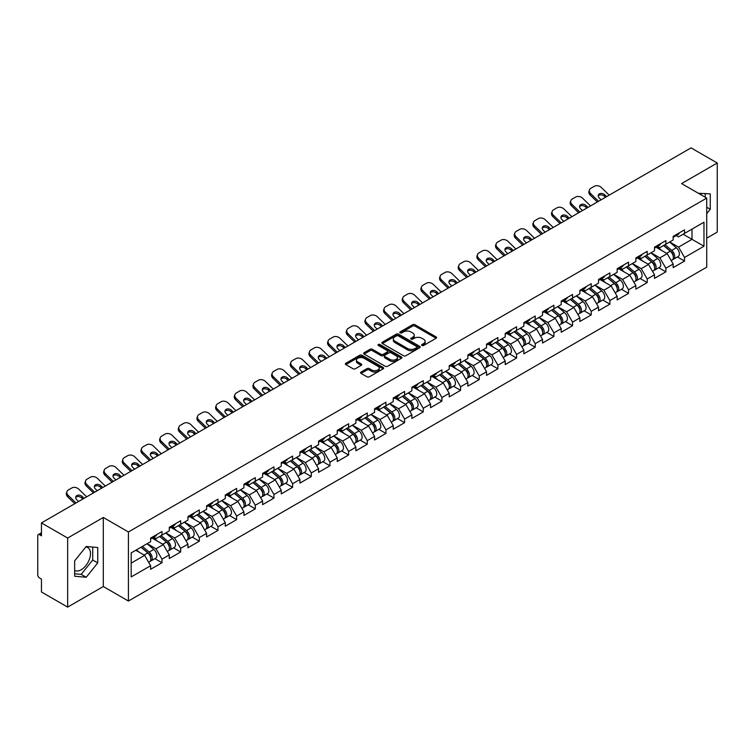 <?xml version="1.0" encoding="UTF-8"?>
<svg xmlns="http://www.w3.org/2000/svg" width="755" height="755" viewBox="0 0 755 755"><rect width="100%" height="100%" fill="white"/><g stroke="black" fill="none" stroke-linecap="round" stroke-linejoin="round"><path stroke-width="1.13" d="M421.979 345.469A1.161 0.67 0 0 0 423.621 345.469L436.097 338.268A1.661 0.963 0 0 0 436.579 337.589A1.661 0.963 0 0 0 436.097 336.909L414.957 324.707A1.661 0.963 0 0 0 412.607 324.707L400.131 331.917A1.161 0.67 0 0 0 399.791 332.389A1.161 0.67 0 0 0 400.131 332.861A1.161 0.67 0 0 0 401.783 332.861L403.397 331.926A5.313 3.067 0 0 1 410.909 331.926L412.674 332.946A5.313 3.067 0 0 1 414.231 335.116A5.313 3.067 0 0 1 412.674 337.287L411.06 338.221A1.161 0.67 0 0 0 410.711 338.693A1.161 0.67 0 0 0 411.06 339.165A1.161 0.67 0 0 0 412.702 339.165L414.316 338.231A5.313 3.067 0 0 1 421.828 338.231L423.593 339.25A5.313 3.067 0 0 1 425.15 341.42A5.313 3.067 0 0 1 423.593 343.591L421.979 344.525A1.161 0.67 0 0 0 421.639 344.997A1.161 0.67 0 0 0 421.979 345.469L421.979 344.525M74.66 570.45A13.194 7.616 120 0 0 81.172 569.751A13.194 7.616 120 0 0 89.798 558.124A13.194 7.616 120 0 0 87.778 547.545A13.194 7.616 120 0 0 85.825 546.95M698.479 193.337A13.194 7.616 -60 0 1 700.281 193.922A13.194 7.616 -60 0 1 701.688 195.186M361.06 372.026A1.661 0.963 0 0 0 360.579 372.706A1.661 0.963 0 0 0 361.06 373.385L366.996 376.811A1.661 0.963 0 0 0 369.337 376.811L383.2 368.808A1.661 0.963 0 0 0 383.682 368.129A1.661 0.963 0 0 0 383.2 367.459L362.06 355.256A1.661 0.963 0 0 0 359.71 355.256L345.856 363.249A1.661 0.963 0 0 0 345.365 363.929A1.661 0.963 0 0 0 345.856 364.608L353.019 368.742A1.661 0.963 0 0 0 355.369 368.742L361.296 365.316A1.661 0.963 0 0 0 361.787 364.637A1.661 0.963 0 0 0 361.296 363.967L357.747 361.909A4.445 2.567 0 0 1 356.445 360.097A4.445 2.567 0 0 1 359.182 357.728A4.445 2.567 0 0 1 364.023 358.285L377.944 366.317A4.445 2.567 0 0 1 379.246 368.129A4.445 2.567 0 0 1 376.5 370.497A4.445 2.567 0 0 1 371.658 369.95L369.337 368.61A1.661 0.963 0 0 0 366.996 368.61L361.06 372.026L361.06 373.385L366.996 369.988L366.996 368.61M103.303 517.468L67.657 538.051L41.459 522.922L691.052 147.886L717.25 163.005L681.605 183.588L706.727 198.093L128.425 531.973L103.303 517.468L103.303 586.531L128.425 601.037L128.425 531.973M403.51 355.728A1.661 0.963 0 0 0 405.86 355.728L419.714 347.725A1.661 0.963 0 0 0 420.205 347.045A1.661 0.963 0 0 0 419.714 346.366L398.583 334.163A1.661 0.963 0 0 0 396.233 334.163L382.379 342.166A1.661 0.963 0 0 0 381.888 342.845A1.661 0.963 0 0 0 382.379 343.525L403.51 355.728M378.784 345.724A1.161 0.67 0 0 1 379.963 345.884L379.963 344.507L401.452 356.917A1.661 0.963 0 0 1 401.943 357.587A1.661 0.963 0 0 1 401.452 358.266L387.598 366.269A1.661 0.963 0 0 1 385.248 366.269L364.118 354.067L364.118 352.708A1.661 0.963 0 0 0 363.627 353.387A1.661 0.963 0 0 0 364.118 354.067M364.118 352.708L370.044 349.282A1.661 0.963 0 0 1 372.394 349.282L380.964 354.237A1.661 0.963 0 0 0 383.314 354.237L387.249 351.962A1.661 0.963 0 0 0 387.73 351.283A1.661 0.963 0 0 0 387.249 350.603L378.321 345.46A1.161 0.67 0 0 1 377.981 344.978A1.161 0.67 0 0 1 378.699 344.365A1.161 0.67 0 0 1 379.963 344.507M128.425 601.037L706.727 267.166L706.727 198.093M154.888 558.643L161.985 562.739L161.985 559.153L156.002 548.791L147.149 543.676M161.985 562.739L150.623 569.298L150.623 565.712L131.181 576.933L131.181 552.896L150.623 541.675L150.623 538.079L161.985 531.52L161.985 535.116L169.28 530.897L169.28 527.311L180.653 520.742L180.653 524.338L187.948 520.129L187.948 516.533L199.311 509.974L199.311 513.56L206.606 509.351L206.606 505.756L217.969 499.197L217.969 502.792L225.273 498.574L225.273 494.987L236.636 488.419L236.636 492.015L243.931 487.805L243.931 484.21L255.294 477.651L255.294 481.237L262.598 477.028L262.598 473.432L273.961 466.873L273.961 470.469L281.256 466.25L281.256 462.664L292.619 456.095L292.619 459.691L299.924 455.482L299.924 451.886L311.286 445.327L311.286 448.914L318.582 444.704L318.582 441.109L329.944 434.55L329.944 438.145L337.249 433.927L337.249 430.341L348.612 423.772L348.612 427.368L355.907 423.149L355.907 419.563L367.27 413.004L367.27 416.59L374.565 412.381L374.565 408.785L385.937 402.226L385.937 405.822L393.232 401.603L393.232 398.017L404.595 391.449L404.595 395.044L411.89 390.826L411.89 387.239L423.262 380.68L423.262 384.267L430.558 380.058L430.558 376.462L441.92 369.903L441.92 373.498L449.216 369.28L449.216 365.694L460.588 359.125L460.588 362.721L467.883 358.502L467.883 354.916L479.246 348.357L479.246 351.943L486.541 347.734L486.541 344.138L497.904 337.579L497.904 341.166L505.208 336.957L505.208 333.361L516.571 326.802L516.571 330.397L523.866 326.179L523.866 322.593L535.229 316.034L535.229 319.62L542.534 315.411L542.534 311.815L553.896 305.256L553.896 308.842L561.192 304.633L561.192 301.037L572.554 294.478L572.554 298.074L579.859 293.855L579.859 290.269L591.222 283.71L591.222 287.296L598.517 283.087L598.517 279.492L609.88 272.933L609.88 276.519L617.175 272.31L617.175 268.714L628.547 262.155L628.547 265.751L635.842 261.532L635.842 257.946L647.205 251.377L647.205 254.973L654.5 250.764L654.5 247.168L665.872 240.609L665.872 244.195L673.167 239.986L673.167 236.39L684.53 229.831L684.53 233.427L703.971 222.196L703.971 246.234L684.53 257.464L678.547 247.102L669.694 241.987M677.433 256.955L684.53 261.051L684.53 257.464M684.53 261.051L673.167 267.61L673.167 264.024L665.872 268.233L659.889 257.87L651.037 252.765M658.775 267.732L665.872 271.828L665.872 268.233M665.872 271.828L654.5 278.387L654.5 274.792L647.205 279.01L641.221 268.648L632.369 263.542M640.108 278.501L647.205 282.596L647.205 279.01M647.205 282.596L635.842 289.165L635.842 285.569L628.547 289.788L622.564 279.425L613.711 274.31M621.45 289.278L628.547 293.374L628.547 289.788M628.547 293.374L617.175 299.933L617.175 296.347L609.88 300.556L603.896 290.194L595.044 285.088M602.783 300.056L609.88 304.152L609.88 300.556M609.88 304.152L598.517 310.711L598.517 307.125L591.222 311.334L585.238 300.971L576.386 295.866M584.125 310.824L591.222 314.929L591.222 311.334M591.222 314.929L579.859 321.488L579.859 317.893L572.554 322.111L566.58 311.749L557.719 306.634M565.457 321.602L572.554 325.698L572.554 322.111M572.554 325.698L561.192 332.257L561.192 328.67L553.896 332.88L547.913 322.527L539.061 317.411M546.799 332.379L553.896 336.475L553.896 332.88M553.896 336.475L542.534 343.034L542.534 339.448L535.229 343.657L529.255 333.295L520.403 328.189M528.132 343.148L535.229 347.253L535.229 343.657M535.229 347.253L523.866 353.812L523.866 350.216L516.571 354.435L510.588 344.072L501.735 338.957M509.474 353.925L516.571 358.021L516.571 354.435M516.571 358.021L505.208 364.58L505.208 360.994L497.904 365.203L491.93 354.85L483.077 349.735M490.807 364.703L497.904 368.799L497.904 365.203M497.904 368.799L486.541 375.358L486.541 371.771L479.246 375.981L473.262 365.618L464.41 360.512M472.149 375.471L479.246 379.576L479.246 375.981M479.246 379.576L467.883 386.135L467.883 382.54L460.588 386.758L454.604 376.396L445.752 371.281M453.481 386.249L460.588 390.344L460.588 386.758M460.588 390.344L449.216 396.913L449.216 393.317L441.92 397.526L435.937 387.173L427.085 382.058M434.823 397.026L441.92 401.122L441.92 397.526M441.92 401.122L430.558 407.681L430.558 404.095L423.262 408.304L417.279 397.942L408.427 392.836M416.165 407.794L423.262 411.9L423.262 408.304M423.262 411.9L411.89 418.459L411.89 414.863L404.595 419.082L398.612 408.719L389.759 403.604M397.498 418.572L404.595 422.668L404.595 419.082M404.595 422.668L393.232 429.236L393.232 425.641L385.937 429.85L379.954 419.497L371.101 414.382M378.84 429.35L385.937 433.445L385.937 429.85M385.937 433.445L374.565 440.005L374.565 436.418L367.27 440.627L361.286 430.265L352.434 425.159M360.173 440.118L367.27 444.223L367.27 440.627M367.27 444.223L355.907 450.782L355.907 447.186L348.612 451.405L342.628 441.043L333.776 435.928M341.515 450.895L348.612 454.991L348.612 451.405M348.612 454.991L337.249 461.56L337.249 457.964L329.944 462.173L323.961 451.82L315.109 446.705M322.847 461.673L329.944 465.769L329.944 462.173M329.944 465.769L318.582 472.328L318.582 468.742L311.286 472.951L305.303 462.589L296.451 457.483M304.19 472.441L311.286 476.547L311.286 472.951M311.286 476.547L299.924 483.106L299.924 479.51L292.619 483.728L286.645 473.366L277.783 468.251M285.522 483.219L292.619 487.315L292.619 483.728M292.619 487.315L281.256 493.883L281.256 490.288L273.961 494.497L267.978 484.144L259.125 479.029M266.864 493.997L273.961 498.092L273.961 494.497M273.961 498.092L262.598 504.651L262.598 501.065L255.294 505.274L249.32 494.912L240.468 489.806M248.197 504.774L255.294 508.87L255.294 505.274M255.294 508.87L243.931 515.429L243.931 511.833L236.636 516.052L230.653 505.69L221.8 500.574M229.539 515.542L236.636 519.638L236.636 516.052M236.636 519.638L225.273 526.207L225.273 522.611L217.969 526.83L211.995 516.467L203.142 511.352M210.871 526.32L217.969 530.416L217.969 526.83M217.969 530.416L206.606 536.975L206.606 533.389L199.311 537.598L193.327 527.235L184.475 522.13M192.214 537.098L199.311 541.193L199.311 537.598M199.311 541.193L187.948 547.752L187.948 544.157L180.653 548.375L174.669 538.013L165.817 532.907M173.546 547.866L180.653 551.962L180.653 548.375M180.653 551.962L169.28 558.53L169.28 554.934L161.985 559.153M153.69 537.23L156.002 538.57L161.985 535.116M156.002 548.791L163.306 544.572L152.132 538.126M169.28 554.934L163.306 544.572M172.357 526.452L174.669 527.792L180.653 524.338M174.669 538.013L181.964 533.804L170.8 527.358M187.948 544.157L181.964 533.804M191.015 515.684L193.327 517.015L199.311 513.56M193.327 527.235L200.622 523.026L189.458 516.58M206.606 533.389L200.622 523.026M209.682 504.906L211.995 506.246L217.969 502.792M211.995 516.467L219.29 512.249L208.125 505.803M225.273 522.611L219.29 512.249M228.34 494.129L230.653 495.469L236.636 492.015M230.653 505.69L237.948 501.48L226.783 495.035M243.931 511.833L237.948 501.48M247.008 483.36L249.32 484.691L255.294 481.237M249.32 494.912L256.615 490.703L245.45 484.257M262.598 501.065L256.615 490.703M265.666 472.583L267.978 473.923L273.961 470.469M267.978 484.144L275.273 479.925L264.108 473.479M281.256 490.288L275.273 479.925M284.324 461.805L286.645 463.145L292.619 459.691M286.645 473.366L293.94 469.157L282.776 462.711M299.924 479.51L293.94 469.157M302.991 451.037L305.303 452.368L311.286 448.914M305.303 462.589L312.598 458.379L301.434 451.934M318.582 468.742L312.598 458.379M321.649 440.259L323.961 441.599L329.944 438.145M323.961 451.82L331.266 447.602L320.101 441.156M337.249 457.964L331.266 447.602M340.316 429.482L342.628 430.822L348.612 427.368M342.628 441.043L349.924 436.834L338.759 430.388M355.907 447.186L349.924 436.834M358.974 418.714L361.286 420.044L367.27 416.59M361.286 430.265L368.591 426.056L357.426 419.61M374.565 436.418L368.591 426.056M377.642 407.936L379.954 409.267L385.937 405.822M379.954 419.497L387.249 415.278L376.084 408.832M393.232 425.641L387.249 415.278M396.3 397.158L398.612 398.498L404.595 395.044M398.612 408.719L405.916 404.51L394.742 398.055M411.89 414.863L405.916 404.51M414.967 386.39L417.279 387.721L423.262 384.267M417.279 397.942L424.574 393.732L413.41 387.287M430.558 404.095L424.574 393.732M433.625 375.613L435.937 376.943L441.92 373.498M435.937 387.173L443.232 382.955L432.068 376.509M449.216 393.317L443.232 382.955M452.292 364.835L454.604 366.175L460.588 362.721M454.604 376.396L461.9 372.177L450.735 365.731M467.883 382.54L461.9 372.177M470.95 354.067L473.262 355.397L479.246 351.943M473.262 365.618L480.558 361.409L469.393 354.963M486.541 371.771L480.558 361.409M489.617 343.289L491.93 344.62L497.904 341.166M491.93 354.85L499.225 350.631L488.06 344.186M505.208 360.994L499.225 350.631M508.275 332.511L510.588 333.852L516.571 330.397M510.588 344.072L517.883 339.854L506.718 333.408M523.866 350.216L517.883 339.854M526.943 321.743L529.255 323.074L535.229 319.62M529.255 333.295L536.55 329.086L525.386 322.64M542.534 339.448L536.55 329.086M545.601 310.966L547.913 312.296L553.896 308.842M547.913 322.527L555.208 318.308L544.044 311.862M561.192 328.67L555.208 318.308M564.259 300.188L566.58 301.528L572.554 298.074M566.58 311.749L573.875 307.53L562.711 301.085M579.859 317.893L573.875 307.53M582.926 289.42L585.238 290.75L591.222 287.296M585.238 300.971L592.533 296.762L581.369 290.316M598.517 307.125L592.533 296.762M601.584 278.642L603.896 279.973L609.88 276.519M603.896 290.194L611.201 285.985L600.036 279.539M617.175 296.347L611.201 285.985M620.251 267.865L622.564 269.205L628.547 265.751M622.564 279.425L629.859 275.207L618.694 268.761M635.842 285.569L629.859 275.207M638.909 257.096L641.221 258.427L647.205 254.973M641.221 268.648L648.526 264.439L637.362 257.993M654.5 274.792L648.526 264.439M657.577 246.319L659.889 247.649L665.872 244.195M659.889 257.87L667.184 253.661L656.019 247.215M673.167 264.024L667.184 253.661M676.235 235.541L678.547 236.881L684.53 233.427M678.547 247.102L692.005 239.326L692.005 229.105L703.971 222.196M683.152 234.22L703.971 246.234M706.727 238.155L717.25 232.078L717.25 163.005M67.657 538.051L67.657 607.114L41.459 591.995L41.459 579.076L39.543 577.971A2.539 1.463 -120 0 1 37.75 574.866L37.75 535.767A2.539 1.463 -120 0 1 38.279 534.606A2.539 1.463 -120 0 1 39.543 534.729L41.459 535.842L41.459 522.922M67.657 607.114L103.303 586.531M131.181 563.117L144.639 555.35L135.787 550.235M150.623 565.712L144.639 555.35M706.727 213.674L710.247 209.277L710.247 193.884L698.375 193.271M97.744 547.517L86.202 546.488L74.66 560.842L74.66 576.235L86.202 577.273L97.744 562.909L97.744 547.517M422.441 345.639L423.593 344.969A5.313 3.067 0 0 0 425.15 342.798L425.15 341.42M414.231 335.116L414.231 336.494A5.313 3.067 0 0 1 412.674 338.665L411.522 339.335M436.079 338.278L414.957 326.094A1.661 0.963 0 0 0 412.607 326.094L400.603 333.03M419.695 347.744L398.583 335.55A1.661 0.963 0 0 0 396.233 335.55L382.398 343.534M416.779 347.526A1.161 0.67 0 0 0 417.119 347.045A1.161 0.67 0 0 0 416.779 346.573L398.225 335.862A1.161 0.67 0 0 0 396.583 335.862L394.884 336.843A5.313 3.067 0 0 0 393.327 339.014A5.313 3.067 0 0 0 394.884 341.184L407.558 348.508A5.313 3.067 0 0 0 415.08 348.508L416.779 347.526L416.779 348.904A1.161 0.67 0 0 0 417.119 348.433L417.119 347.045M393.327 339.014L393.327 340.392A5.313 3.067 0 0 0 394.884 342.562L394.884 341.184M416.779 348.904L415.08 349.886A5.313 3.067 0 0 1 407.558 349.886L394.884 342.562M364.136 354.076L370.044 350.669L370.044 349.282M387.73 351.283L387.73 352.67A1.661 0.963 0 0 1 387.249 353.349L383.314 355.614A1.661 0.963 0 0 1 380.964 355.614L372.394 350.669A1.661 0.963 0 0 0 370.044 350.669M379.963 345.884L401.433 358.285M389.863 359.371A4.445 2.567 0 0 0 394.705 359.927A4.445 2.567 0 0 0 397.441 357.559A4.445 2.567 0 0 0 396.139 355.747L391.241 352.915A1.661 0.963 0 0 0 388.891 352.915L384.956 355.18A1.661 0.963 0 0 0 384.474 355.86A1.661 0.963 0 0 0 384.956 356.539L389.863 359.371L389.863 360.748A4.445 2.567 0 0 0 394.705 361.305A4.445 2.567 0 0 0 397.441 358.936L397.441 357.559M384.474 355.86L384.474 357.247A1.661 0.963 0 0 0 384.956 357.917L384.956 356.539M389.863 360.748L384.956 357.917M379.246 368.129L379.246 369.516A4.445 2.567 0 0 1 376.5 371.885A4.445 2.567 0 0 1 371.658 371.328L369.337 369.988A1.661 0.963 0 0 0 366.996 369.988M356.445 360.097L356.445 361.485A4.445 2.567 0 0 0 357.747 363.297L357.747 361.909M361.277 365.335L357.747 363.297M383.172 368.827L362.06 356.634A1.661 0.963 0 0 0 359.71 356.634L345.875 364.618M705.227 197.234L705.227 193.44M706.727 207.238L710.247 209.277M74.66 573.791L81.172 574.366L92.723 560.012L92.723 547.064M92.723 560.012L97.744 562.909M81.172 574.366L86.202 577.273M671.742 252.283L670.902 251.802M672.809 259.409A5.587 3.228 -120 0 0 673.62 259.154A5.587 3.228 -120 0 0 674.63 255.256A5.587 3.228 -120 0 0 671.723 250.386L664.985 244.705M673.62 259.154L678.235 256.492A5.587 3.228 -120 0 0 679.236 252.595A5.587 3.228 -120 0 0 676.329 247.725L669.591 242.053M663.692 245.46L671.374 251.934A3.388 1.954 60 0 1 673.196 256.105M671.176 260.569L672.186 259.984A5.587 3.228 -120 0 0 673.196 256.077A5.587 3.228 -120 0 0 670.289 251.217L663.551 245.535M661.606 250.443L657.067 246.611M597.318 202L590.183 195.054A5.077 3.728 -160.3 0 1 589.004 191.27L589.504 189.864A5.077 3.728 19.7 0 0 590.693 193.648L598.545 201.292M605.397 197.338L604.255 196.234A3.888 2.85 19.7 0 0 598.904 195.29A3.888 2.85 19.7 0 0 598.224 195.847M609.191 195.149L601.339 187.504A5.077 3.728 19.7 0 0 594.355 186.268L590.891 188.269A5.077 3.728 19.7 0 0 589.504 189.864M606.614 196.63L604.764 194.828A3.888 2.85 -160.3 0 0 599.413 193.875A3.888 2.85 -160.3 0 0 598.347 195.101A3.888 2.85 -160.3 0 0 599.262 197.999L601.112 199.811M674.668 235.532A5.587 3.228 60 0 1 673.62 237.051A5.587 3.228 60 0 1 673.167 237.24M679.274 232.87A5.587 3.228 60 0 1 678.235 234.39L673.62 237.051M653.084 263.061L652.245 262.58M654.151 270.177A5.587 3.228 -120 0 0 654.962 269.931A5.587 3.228 -120 0 0 655.963 266.024A5.587 3.228 -120 0 0 653.056 261.164L646.327 255.483M654.962 269.931L659.568 267.27A5.587 3.228 -120 0 0 660.568 263.363A5.587 3.228 -120 0 0 657.662 258.503L650.933 252.821M645.025 256.228L652.707 262.712A3.388 1.954 60 0 1 654.538 266.883M652.509 271.347L653.528 270.752A5.587 3.228 -120 0 0 654.528 266.855A5.587 3.228 -120 0 0 651.622 261.994L644.893 256.313M642.949 261.221L638.409 257.389M634.417 273.839L633.577 273.357M635.493 280.954A5.587 3.228 -120 0 0 636.305 280.7A5.587 3.228 -120 0 0 637.305 276.802A5.587 3.228 -120 0 0 634.398 271.942L627.66 266.26M636.305 280.7L640.91 278.038A5.587 3.228 -120 0 0 641.91 274.141A5.587 3.228 -120 0 0 639.004 269.28L632.265 263.599M626.367 267.006L634.049 273.489A3.388 1.954 60 0 1 635.87 277.651M633.851 282.115L634.861 281.53A5.587 3.228 -120 0 0 635.87 277.632A5.587 3.228 -120 0 0 632.964 272.763L626.225 267.081M624.291 271.989L619.742 268.157M615.759 284.607L614.919 284.125M616.826 291.732A5.587 3.228 -120 0 0 617.637 291.477A5.587 3.228 -120 0 0 618.638 287.579A5.587 3.228 -120 0 0 615.731 282.71L609.002 277.028M617.637 291.477L622.243 288.816A5.587 3.228 -120 0 0 623.243 284.918A5.587 3.228 -120 0 0 620.336 280.048L613.607 274.376M607.699 277.783L615.382 284.257A3.388 1.954 60 0 1 617.212 288.429M615.183 292.893L616.203 292.308A5.587 3.228 -120 0 0 617.203 288.401A5.587 3.228 -120 0 0 614.296 283.54L607.567 277.859M605.623 282.766L601.084 278.935M597.092 295.384L596.252 294.903M598.168 302.5A5.587 3.228 -120 0 0 598.979 302.255A5.587 3.228 -120 0 0 599.98 298.348A5.587 3.228 -120 0 0 597.073 293.487L590.334 287.806M598.979 302.255L603.585 299.593A5.587 3.228 -120 0 0 604.585 295.686A5.587 3.228 -120 0 0 601.678 290.826L594.94 285.145M589.042 288.552L596.724 295.035A3.388 1.954 60 0 1 598.545 299.207M596.526 303.67L597.545 303.076A5.587 3.228 -120 0 0 598.545 299.178A5.587 3.228 -120 0 0 595.638 294.318L588.9 288.636M586.965 293.544L582.416 289.712M578.434 306.162L577.594 305.681M579.5 313.278A5.587 3.228 -120 0 0 580.312 313.023A5.587 3.228 -120 0 0 581.312 309.125A5.587 3.228 -120 0 0 578.405 304.265L571.677 298.584M580.312 313.023L584.917 310.371A5.587 3.228 -120 0 0 585.918 306.464A5.587 3.228 -120 0 0 583.011 301.604L576.282 295.922M570.384 299.329L578.056 305.813A3.388 1.954 60 0 1 579.887 309.975M577.858 314.439L578.877 313.853A5.587 3.228 -120 0 0 579.878 309.956A5.587 3.228 -120 0 0 576.971 305.086L570.242 299.405M568.298 304.312L563.759 300.481M578.66 212.778L571.526 205.832A5.077 3.728 -160.3 0 1 570.336 202.038L570.846 200.632A5.077 3.728 19.7 0 0 572.026 204.426L579.878 212.07M586.729 208.116L585.597 207.002A3.888 2.85 19.7 0 0 580.246 206.058A3.888 2.85 19.7 0 0 579.566 206.625M590.533 205.917L582.681 198.272A5.077 3.728 19.7 0 0 575.697 197.036L572.224 199.046A5.077 3.728 19.7 0 0 570.846 200.632M587.956 207.408L586.106 205.596A3.888 2.85 -160.3 0 0 580.746 204.652A3.888 2.85 -160.3 0 0 579.689 205.87A3.888 2.85 -160.3 0 0 580.595 208.776L582.454 210.579M656.001 246.3A5.587 3.228 60 0 1 654.962 247.829A5.587 3.228 60 0 1 654.5 248.018M660.606 243.648A5.587 3.228 60 0 1 659.568 245.167L654.962 247.829M559.993 223.546L552.858 216.6A5.077 3.728 -160.3 0 1 551.678 212.816L552.179 211.409A5.077 3.728 19.7 0 0 553.368 215.194L561.22 222.838M568.071 218.884L566.939 217.78A3.888 2.85 19.7 0 0 561.578 216.836A3.888 2.85 19.7 0 0 560.899 217.393M571.865 216.694L564.013 209.05A5.077 3.728 19.7 0 0 557.03 207.814L553.566 209.814A5.077 3.728 19.7 0 0 552.179 211.409M569.298 218.176L567.439 216.374A3.888 2.85 -160.3 0 0 562.088 215.43A3.888 2.85 -160.3 0 0 561.022 216.647A3.888 2.85 -160.3 0 0 561.937 219.554L563.787 221.357M637.343 257.077A5.587 3.228 60 0 1 636.305 258.597A5.587 3.228 60 0 1 635.842 258.786M641.948 254.416A5.587 3.228 60 0 1 640.91 255.945L636.305 258.597M541.335 234.324L534.2 227.378A5.077 3.728 -160.3 0 1 533.011 223.593L533.521 222.187A5.077 3.728 19.7 0 0 534.71 225.971L542.552 233.616M549.404 229.662L548.272 228.557A3.888 2.85 19.7 0 0 542.92 227.614A3.888 2.85 19.7 0 0 542.241 228.17M553.207 227.472L545.355 219.828A5.077 3.728 19.7 0 0 538.372 218.591L534.899 220.592A5.077 3.728 19.7 0 0 533.521 222.187M550.631 228.954L548.781 227.151A3.888 2.85 -160.3 0 0 543.421 226.198A3.888 2.85 -160.3 0 0 542.364 227.425A3.888 2.85 -160.3 0 0 543.279 230.322L545.129 232.134M618.675 267.855A5.587 3.228 60 0 1 617.637 269.375A5.587 3.228 60 0 1 617.175 269.563M623.281 265.194A5.587 3.228 60 0 1 622.243 266.713L617.637 269.375M522.668 245.101L515.542 238.155A5.077 3.728 -160.3 0 1 514.353 234.361L514.853 232.955A5.077 3.728 19.7 0 0 516.042 236.749L523.894 244.393M530.746 240.439L529.614 239.326A3.888 2.85 19.7 0 0 524.253 238.382A3.888 2.85 19.7 0 0 523.574 238.948M534.54 238.24L526.688 230.596A5.077 3.728 19.7 0 0 519.704 229.369L516.241 231.37A5.077 3.728 19.7 0 0 514.853 232.955M531.973 239.731L530.114 237.919A3.888 2.85 -160.3 0 0 524.763 236.976A3.888 2.85 -160.3 0 0 523.706 238.193A3.888 2.85 -160.3 0 0 524.612 241.1L526.462 242.902M600.017 278.623A5.587 3.228 60 0 1 598.979 280.152A5.587 3.228 60 0 1 598.517 280.341M604.623 275.971A5.587 3.228 60 0 1 603.585 277.491L598.979 280.152M504.01 255.869L496.875 248.923A5.077 3.728 -160.3 0 1 495.686 245.139L496.195 243.733A5.077 3.728 19.7 0 0 497.385 247.517L505.227 255.162M512.079 251.207L510.946 250.103A3.888 2.85 19.7 0 0 505.595 249.159A3.888 2.85 19.7 0 0 504.916 249.716M515.882 249.018L508.03 241.373A5.077 3.728 19.7 0 0 501.046 240.137L497.573 242.138A5.077 3.728 19.7 0 0 496.195 243.733M513.306 250.5L511.456 248.697A3.888 2.85 -160.3 0 0 506.095 247.753A3.888 2.85 -160.3 0 0 505.038 248.971A3.888 2.85 -160.3 0 0 505.954 251.877L507.804 253.68M581.35 289.401A5.587 3.228 60 0 1 580.312 290.92A5.587 3.228 60 0 1 579.859 291.109M585.956 286.74A5.587 3.228 60 0 1 584.917 288.268L580.312 290.92M559.766 316.93L558.936 316.449M560.842 324.055A5.587 3.228 -120 0 0 561.654 323.801A5.587 3.228 -120 0 0 562.654 319.903A5.587 3.228 -120 0 0 559.748 315.033L553.009 309.352M561.654 323.801L566.259 321.139A5.587 3.228 -120 0 0 567.26 317.242A5.587 3.228 -120 0 0 564.353 312.372L557.624 306.7M551.716 310.107L559.398 316.581A3.388 1.954 60 0 1 561.22 320.752M559.2 325.216L560.219 324.631A5.587 3.228 -120 0 0 561.22 320.724A5.587 3.228 -120 0 0 558.313 315.864L551.575 310.182M549.64 315.09L545.091 311.258M485.342 266.647L478.217 259.701A5.077 3.728 -160.3 0 1 477.028 255.917L477.528 254.511A5.077 3.728 19.7 0 0 478.717 258.295L486.569 265.939M493.421 261.985L492.288 260.881A3.888 2.85 19.7 0 0 486.928 259.937A3.888 2.85 19.7 0 0 486.248 260.494M497.215 259.795L489.363 252.151A5.077 3.728 19.7 0 0 482.379 250.915L478.915 252.916A5.077 3.728 19.7 0 0 477.528 254.511M494.648 261.277L492.788 259.475A3.888 2.85 -160.3 0 0 487.437 258.531A3.888 2.85 -160.3 0 0 486.38 259.748A3.888 2.85 -160.3 0 0 487.286 262.646L489.146 264.458M562.692 300.179A5.587 3.228 60 0 1 561.654 301.698A5.587 3.228 60 0 1 561.192 301.887M567.298 297.517A5.587 3.228 60 0 1 566.259 299.037L561.654 301.698M541.109 327.708L540.269 327.226M542.175 334.824A5.587 3.228 -120 0 0 542.987 334.578A5.587 3.228 -120 0 0 543.996 330.671A5.587 3.228 -120 0 0 541.08 325.811L534.351 320.129M542.987 334.578L547.592 331.917A5.587 3.228 -120 0 0 548.602 328.019A5.587 3.228 -120 0 0 545.686 323.149L538.957 317.468M533.058 320.875L540.731 327.359A3.388 1.954 60 0 1 542.562 331.53M540.533 335.994L541.552 335.399A5.587 3.228 -120 0 0 542.552 331.502A5.587 3.228 -120 0 0 539.646 326.641L532.917 320.96M530.973 325.867L526.433 322.036M466.684 277.425L459.55 270.479A5.077 3.728 -160.3 0 1 458.361 266.685L458.87 265.279A5.077 3.728 19.7 0 0 460.059 269.073L467.911 276.717M474.753 272.763L473.621 271.649A3.888 2.85 19.7 0 0 468.27 270.705A3.888 2.85 19.7 0 0 467.59 271.272M478.557 270.564L470.705 262.919A5.077 3.728 19.7 0 0 463.721 261.692L460.248 263.693A5.077 3.728 19.7 0 0 458.87 265.279M475.98 272.055L474.131 270.243A3.888 2.85 -160.3 0 0 468.77 269.299A3.888 2.85 -160.3 0 0 467.713 270.517A3.888 2.85 -160.3 0 0 468.628 273.423L470.478 275.226M544.025 310.947A5.587 3.228 60 0 1 542.987 312.476A5.587 3.228 60 0 1 542.534 312.664M548.63 308.295A5.587 3.228 60 0 1 547.592 309.814L542.987 312.476M522.441 338.485L521.611 338.004M523.517 345.601A5.587 3.228 -120 0 0 524.329 345.346A5.587 3.228 -120 0 0 525.329 341.449A5.587 3.228 -120 0 0 522.422 336.588L515.693 330.907M524.329 345.346L528.934 342.695A5.587 3.228 -120 0 0 529.934 338.787A5.587 3.228 -120 0 0 527.028 333.927L520.299 328.246M514.391 331.653L522.073 338.136A3.388 1.954 60 0 1 523.904 342.298M521.875 346.762L522.894 346.177A5.587 3.228 -120 0 0 523.894 342.279A5.587 3.228 -120 0 0 520.988 337.409L514.249 331.738M512.315 336.636L507.766 332.804M448.017 288.193L440.892 281.247A5.077 3.728 -160.3 0 1 439.703 277.462L440.203 276.056A5.077 3.728 19.7 0 0 441.392 279.841L449.244 287.485M456.095 283.531L454.963 282.427A3.888 2.85 19.7 0 0 449.602 281.483A3.888 2.85 19.7 0 0 448.923 282.04M459.889 281.341L452.037 273.697A5.077 3.728 19.7 0 0 445.054 272.461L441.59 274.461A5.077 3.728 19.7 0 0 440.203 276.056M457.322 282.823L455.463 281.02A3.888 2.85 -160.3 0 0 450.112 280.077A3.888 2.85 -160.3 0 0 449.055 281.294A3.888 2.85 -160.3 0 0 449.961 284.201L451.82 286.003M525.367 321.724A5.587 3.228 60 0 1 524.329 323.244A5.587 3.228 60 0 1 523.866 323.433M529.972 319.063A5.587 3.228 60 0 1 528.934 320.592L524.329 323.244M503.783 349.263L502.943 348.772M504.85 356.379A5.587 3.228 -120 0 0 505.661 356.124A5.587 3.228 -120 0 0 506.671 352.226A5.587 3.228 -120 0 0 503.764 347.357L497.026 341.675M505.661 356.124L510.267 353.463A5.587 3.228 -120 0 0 511.277 349.565A5.587 3.228 -120 0 0 508.37 344.705L501.631 339.023M495.733 342.43L503.406 348.904A3.388 1.954 60 0 1 505.237 353.076M503.208 357.54L504.227 356.955A5.587 3.228 -120 0 0 505.227 353.047A5.587 3.228 -120 0 0 502.32 348.187L495.591 342.506M493.647 347.413L489.108 343.582M429.359 298.971L422.224 292.025A5.077 3.728 -160.3 0 1 421.035 288.24L421.545 286.834A5.077 3.728 19.7 0 0 422.734 290.618L430.586 298.263M437.438 294.308L436.296 293.204A3.888 2.85 19.7 0 0 430.945 292.26A3.888 2.85 19.7 0 0 430.265 292.817M441.231 292.119L433.379 284.475A5.077 3.728 19.7 0 0 426.396 283.238L422.923 285.239A5.077 3.728 19.7 0 0 421.545 286.834M438.655 293.601L436.805 291.798A3.888 2.85 -160.3 0 0 431.454 290.854A3.888 2.85 -160.3 0 0 430.388 292.072A3.888 2.85 -160.3 0 0 431.303 294.969L433.153 296.781M506.699 332.502A5.587 3.228 60 0 1 505.661 334.021A5.587 3.228 60 0 1 505.208 334.21M511.305 329.841A5.587 3.228 60 0 1 510.267 331.36L505.661 334.021M485.116 360.031L484.285 359.55M486.192 367.147A5.587 3.228 -120 0 0 487.003 366.902A5.587 3.228 -120 0 0 488.004 362.995A5.587 3.228 -120 0 0 485.097 358.134L478.368 352.453M487.003 366.902L491.609 364.24A5.587 3.228 -120 0 0 492.609 360.343A5.587 3.228 -120 0 0 489.702 355.473L482.974 349.791M477.066 353.198L484.748 359.682A3.388 1.954 60 0 1 486.579 363.853M484.55 368.317L485.569 367.723A5.587 3.228 -120 0 0 486.569 363.825A5.587 3.228 -120 0 0 483.662 358.965L476.933 353.283M474.989 358.191L470.44 354.359M410.692 309.748L403.566 302.802A5.077 3.728 -160.3 0 1 402.377 299.008L402.877 297.602A5.077 3.728 19.7 0 0 404.067 301.396L411.919 309.04M418.77 305.086L417.638 303.982A3.888 2.85 19.7 0 0 412.287 303.029A3.888 2.85 19.7 0 0 411.607 303.595M422.564 302.887L414.712 295.243A5.077 3.728 19.7 0 0 407.738 294.016L404.265 296.017A5.077 3.728 19.7 0 0 402.877 297.602M419.997 304.378L418.138 302.566A3.888 2.85 -160.3 0 0 412.787 301.623A3.888 2.85 -160.3 0 0 411.73 302.84A3.888 2.85 -160.3 0 0 412.636 305.747L414.495 307.549M488.041 343.28A5.587 3.228 60 0 1 487.003 344.799A5.587 3.228 60 0 1 486.541 344.988M492.647 340.618A5.587 3.228 60 0 1 491.609 342.138L487.003 344.799M466.458 370.809L465.618 370.327M467.524 377.925A5.587 3.228 -120 0 0 468.336 377.67A5.587 3.228 -120 0 0 469.346 373.772A5.587 3.228 -120 0 0 466.439 368.912L459.701 363.231M468.336 377.67L472.941 375.018A5.587 3.228 -120 0 0 473.951 371.111A5.587 3.228 -120 0 0 471.044 366.25L464.306 360.569M458.408 363.976L466.09 370.46A3.388 1.954 60 0 1 467.911 374.622M465.892 379.086L466.901 378.5A5.587 3.228 -120 0 0 467.911 374.603A5.587 3.228 -120 0 0 464.995 369.733L458.266 364.061M456.322 368.968L451.783 365.127M392.034 320.516L384.899 313.57A5.077 3.728 -160.3 0 1 383.71 309.786L384.219 308.38A5.077 3.728 19.7 0 0 385.409 312.164L393.261 319.809M400.112 315.854L398.97 314.75A3.888 2.85 19.7 0 0 393.619 313.806A3.888 2.85 19.7 0 0 392.94 314.373M403.906 313.665L396.054 306.02A5.077 3.728 19.7 0 0 389.07 304.784L385.597 306.794A5.077 3.728 19.7 0 0 384.219 308.38M401.33 315.146L399.48 313.344A3.888 2.85 -160.3 0 0 394.129 312.4A3.888 2.85 -160.3 0 0 393.062 313.618A3.888 2.85 -160.3 0 0 393.978 316.524L395.828 318.327M469.374 354.048A5.587 3.228 60 0 1 468.336 355.567A5.587 3.228 60 0 1 467.883 355.756M473.989 351.386A5.587 3.228 60 0 1 472.941 352.915L468.336 355.567M447.791 381.586L446.96 381.096M448.866 388.702A5.587 3.228 -120 0 0 449.678 388.447A5.587 3.228 -120 0 0 450.678 384.55A5.587 3.228 -120 0 0 447.772 379.68L441.043 373.999M449.678 388.447L454.284 385.786A5.587 3.228 -120 0 0 455.284 381.888A5.587 3.228 -120 0 0 452.377 377.028L445.648 371.347M439.74 374.754L447.422 381.228A3.388 1.954 60 0 1 449.253 385.399M447.224 389.863L448.243 389.278A5.587 3.228 -120 0 0 449.244 385.371A5.587 3.228 -120 0 0 446.337 380.511L439.608 374.829M437.664 379.737L433.115 375.905M373.376 331.294L366.241 324.348A5.077 3.728 -160.3 0 1 365.052 320.564L365.552 319.157A5.077 3.728 19.7 0 0 366.741 322.942L374.593 330.586M381.445 326.632L380.312 325.528A3.888 2.85 19.7 0 0 374.961 324.584A3.888 2.85 19.7 0 0 374.282 325.141M385.239 324.442L377.396 316.798A5.077 3.728 19.7 0 0 370.412 315.562L366.939 317.562A5.077 3.728 19.7 0 0 365.552 319.157M382.672 325.924L380.813 324.121A3.888 2.85 -160.3 0 0 375.461 323.178A3.888 2.85 -160.3 0 0 374.405 324.395A3.888 2.85 -160.3 0 0 375.31 327.293L377.17 329.105M450.716 364.825A5.587 3.228 60 0 1 449.678 366.345A5.587 3.228 60 0 1 449.216 366.534M455.322 362.164A5.587 3.228 60 0 1 454.284 363.683L449.678 366.345M429.133 392.355L428.293 391.873M430.199 399.47A5.587 3.228 -120 0 0 431.011 399.225A5.587 3.228 -120 0 0 432.02 395.318A5.587 3.228 -120 0 0 429.114 390.458L422.375 384.776M431.011 399.225L435.616 396.564A5.587 3.228 -120 0 0 436.626 392.666A5.587 3.228 -120 0 0 433.719 387.796L426.981 382.115M421.082 385.522L428.764 392.005A3.388 1.954 60 0 1 430.586 396.177M428.566 400.641L429.576 400.056A5.587 3.228 -120 0 0 430.586 396.148A5.587 3.228 -120 0 0 427.679 391.288L420.941 385.607M418.997 390.514L414.457 386.683M354.708 342.072L347.574 335.126A5.077 3.728 -160.3 0 1 346.385 331.332L346.894 329.926A5.077 3.728 19.7 0 0 348.083 333.719L355.935 341.364M362.787 337.409L361.645 336.305A3.888 2.85 19.7 0 0 356.294 335.352A3.888 2.85 19.7 0 0 355.614 335.918M366.581 335.211L358.729 327.566A5.077 3.728 19.7 0 0 351.745 326.339L348.281 328.34A5.077 3.728 19.7 0 0 346.894 329.926M364.004 336.702L362.155 334.89A3.888 2.85 -160.3 0 0 356.804 333.946A3.888 2.85 -160.3 0 0 355.737 335.163A3.888 2.85 -160.3 0 0 356.653 338.07L358.502 339.873M432.058 375.603A5.587 3.228 60 0 1 431.011 377.123A5.587 3.228 60 0 1 430.558 377.311M436.664 372.942A5.587 3.228 60 0 1 435.616 374.461L431.011 377.123M410.475 403.132L409.635 402.651M411.541 410.248A5.587 3.228 -120 0 0 412.353 409.993A5.587 3.228 -120 0 0 413.353 406.096A5.587 3.228 -120 0 0 410.446 401.235L403.717 395.554M412.353 409.993L416.958 407.341A5.587 3.228 -120 0 0 417.959 403.434A5.587 3.228 -120 0 0 415.052 398.574L408.323 392.893M402.415 396.3L410.097 402.783A3.388 1.954 60 0 1 411.928 406.945M409.899 411.409L410.918 410.824A5.587 3.228 -120 0 0 411.919 406.926A5.587 3.228 -120 0 0 409.012 402.056L402.283 396.384M400.339 401.292L395.799 397.451M336.05 352.84L328.916 345.894A5.077 3.728 -160.3 0 1 327.727 342.109L328.236 340.703A5.077 3.728 19.7 0 0 329.416 344.488L337.268 352.132M344.12 348.178L342.987 347.073A3.888 2.85 19.7 0 0 337.636 346.13A3.888 2.85 19.7 0 0 336.957 346.696M347.913 345.988L340.071 338.344A5.077 3.728 19.7 0 0 333.087 337.107L329.614 339.118A5.077 3.728 19.7 0 0 328.236 340.703M345.346 347.47L343.487 345.667A3.888 2.85 -160.3 0 0 338.136 344.724A3.888 2.85 -160.3 0 0 337.079 345.941A3.888 2.85 -160.3 0 0 337.985 348.848L339.844 350.65M413.391 386.371A5.587 3.228 60 0 1 412.353 387.891A5.587 3.228 60 0 1 411.89 388.089M417.996 383.71A5.587 3.228 60 0 1 416.958 385.239L412.353 387.891M391.807 413.91L390.967 413.419M392.883 421.026A5.587 3.228 -120 0 0 393.695 420.771A5.587 3.228 -120 0 0 394.695 416.873A5.587 3.228 -120 0 0 391.788 412.003L385.05 406.322M393.695 420.771L398.3 418.11A5.587 3.228 -120 0 0 399.301 414.212A5.587 3.228 -120 0 0 396.394 409.352L389.655 403.67M383.757 407.077L391.439 413.551A3.388 1.954 60 0 1 393.261 417.723M391.241 422.187L392.251 421.601A5.587 3.228 -120 0 0 393.261 417.704A5.587 3.228 -120 0 0 390.354 412.834L383.615 407.153M381.671 412.06L377.132 408.228M317.383 363.617L310.248 356.671A5.077 3.728 -160.3 0 1 309.069 352.887L309.569 351.481A5.077 3.728 19.7 0 0 310.758 355.265L318.61 362.91M325.462 358.955L324.329 357.851A3.888 2.85 19.7 0 0 318.969 356.907A3.888 2.85 19.7 0 0 318.289 357.464M329.255 356.766L321.404 349.121A5.077 3.728 19.7 0 0 314.42 347.885L310.956 349.886A5.077 3.728 19.7 0 0 309.569 351.481M326.679 358.248L324.829 356.445A3.888 2.85 -160.3 0 0 319.478 355.501A3.888 2.85 -160.3 0 0 318.412 356.719A3.888 2.85 -160.3 0 0 319.327 359.616L321.177 361.428M394.733 397.149A5.587 3.228 60 0 1 393.695 398.668A5.587 3.228 60 0 1 393.232 398.857M399.338 394.488A5.587 3.228 60 0 1 398.3 396.007L393.695 398.668M373.149 424.678L372.309 424.197M374.216 431.794A5.587 3.228 -120 0 0 375.027 431.549A5.587 3.228 -120 0 0 376.028 427.641A5.587 3.228 -120 0 0 373.121 422.781L366.392 417.1M375.027 431.549L379.633 428.887A5.587 3.228 -120 0 0 380.633 424.989A5.587 3.228 -120 0 0 377.726 420.12L370.998 414.438M365.09 417.845L372.772 424.329A3.388 1.954 60 0 1 374.603 428.5M372.574 432.964L373.593 432.379A5.587 3.228 -120 0 0 374.593 428.472A5.587 3.228 -120 0 0 371.686 423.612L364.958 417.93M363.013 422.838L358.474 419.006M298.725 374.395L291.59 367.449A5.077 3.728 -160.3 0 1 290.401 363.665L290.911 362.249A5.077 3.728 19.7 0 0 292.1 366.043L299.943 373.687M306.794 369.733L305.662 368.629A3.888 2.85 19.7 0 0 300.311 367.676A3.888 2.85 19.7 0 0 299.631 368.242M310.598 367.534L302.746 359.89A5.077 3.728 19.7 0 0 295.762 358.663L292.289 360.663A5.077 3.728 19.7 0 0 290.911 362.249M308.021 369.025L306.171 367.223A3.888 2.85 -160.3 0 0 300.811 366.269A3.888 2.85 -160.3 0 0 299.754 367.496A3.888 2.85 -160.3 0 0 300.66 370.394L302.519 372.196M376.065 407.926A5.587 3.228 60 0 1 375.027 409.446A5.587 3.228 60 0 1 374.565 409.635M380.671 405.265A5.587 3.228 60 0 1 379.633 406.785L375.027 409.446M354.482 435.456L353.642 434.974M355.558 442.572A5.587 3.228 -120 0 0 356.369 442.317A5.587 3.228 -120 0 0 357.37 438.419A5.587 3.228 -120 0 0 354.463 433.559L347.725 427.877M356.369 442.317L360.975 439.665A5.587 3.228 -120 0 0 361.975 435.758A5.587 3.228 -120 0 0 359.069 430.897L352.33 425.216M346.432 428.623L354.114 435.106A3.388 1.954 60 0 1 355.935 439.268M353.916 443.732L354.925 443.147A5.587 3.228 -120 0 0 355.935 439.25A5.587 3.228 -120 0 0 353.029 434.389L346.29 428.708M344.356 433.615L339.807 429.774M280.058 385.163L272.933 378.217A5.077 3.728 -160.3 0 1 271.743 374.433L272.244 373.027A5.077 3.728 19.7 0 0 273.433 376.811L281.285 384.455M288.136 380.501L287.004 379.397A3.888 2.85 19.7 0 0 281.643 378.453A3.888 2.85 19.7 0 0 280.964 379.019M291.93 378.312L284.078 370.667A5.077 3.728 19.7 0 0 277.094 369.431L273.631 371.441A5.077 3.728 19.7 0 0 272.244 373.027M289.363 379.803L287.504 377.991A3.888 2.85 -160.3 0 0 282.153 377.047A3.888 2.85 -160.3 0 0 281.086 378.264A3.888 2.85 -160.3 0 0 282.002 381.171L283.852 382.974M357.408 418.695A5.587 3.228 60 0 1 356.369 420.214A5.587 3.228 60 0 1 355.907 420.412M362.013 416.043A5.587 3.228 60 0 1 360.975 417.562L356.369 420.214M335.824 446.233L334.984 445.743M336.89 453.349A5.587 3.228 -120 0 0 337.702 453.094A5.587 3.228 -120 0 0 338.702 449.197A5.587 3.228 -120 0 0 335.796 444.327L329.067 438.646M337.702 453.094L342.308 450.433A5.587 3.228 -120 0 0 343.308 446.535A5.587 3.228 -120 0 0 340.401 441.675L333.672 435.994M327.764 439.401L335.447 445.875A3.388 1.954 60 0 1 337.277 450.046M335.248 454.51L336.268 453.925A5.587 3.228 -120 0 0 337.268 450.027A5.587 3.228 -120 0 0 334.361 445.157L327.632 439.476M325.688 444.384L321.149 440.552M261.4 395.941L254.265 388.995A5.077 3.728 -160.3 0 1 253.076 385.21L253.586 383.804A5.077 3.728 19.7 0 0 254.775 387.589L262.617 395.233M269.469 391.279L268.336 390.175A3.888 2.85 19.7 0 0 262.985 389.231A3.888 2.85 19.7 0 0 262.306 389.788M273.272 389.089L265.42 381.445A5.077 3.728 19.7 0 0 258.436 380.209L254.964 382.209A5.077 3.728 19.7 0 0 253.586 383.804M270.696 390.571L268.846 388.768A3.888 2.85 -160.3 0 0 263.486 387.825A3.888 2.85 -160.3 0 0 262.429 389.042A3.888 2.85 -160.3 0 0 263.344 391.949L265.194 393.751M338.74 429.472A5.587 3.228 60 0 1 337.702 430.992A5.587 3.228 60 0 1 337.249 431.18M343.346 426.811A5.587 3.228 60 0 1 342.308 428.33L337.702 430.992M317.157 457.002L316.317 456.52M318.232 464.117A5.587 3.228 -120 0 0 319.044 463.872A5.587 3.228 -120 0 0 320.044 459.965A5.587 3.228 -120 0 0 317.138 455.105L310.399 449.423M319.044 463.872L323.65 461.211A5.587 3.228 -120 0 0 324.65 457.313A5.587 3.228 -120 0 0 321.743 452.443L315.005 446.762M309.106 450.178L316.789 456.652A3.388 1.954 60 0 1 318.61 460.824M316.59 465.288L317.61 464.702A5.587 3.228 -120 0 0 318.61 460.795A5.587 3.228 -120 0 0 315.703 455.935L308.965 450.254M307.03 455.161L302.481 451.33M242.732 406.718L235.607 399.773A5.077 3.728 -160.3 0 1 234.418 395.988L234.918 394.572A5.077 3.728 19.7 0 0 236.107 398.366L243.959 406.011M250.811 402.056L249.678 400.952A3.888 2.85 19.7 0 0 244.318 399.999A3.888 2.85 19.7 0 0 243.639 400.565M254.605 399.867L246.753 392.213A5.077 3.728 19.7 0 0 239.769 390.986L236.306 392.987A5.077 3.728 19.7 0 0 234.918 394.572M252.038 401.349L250.179 399.546A3.888 2.85 -160.3 0 0 244.828 398.593A3.888 2.85 -160.3 0 0 243.771 399.82A3.888 2.85 -160.3 0 0 244.677 402.717L246.536 404.529M320.082 440.25A5.587 3.228 60 0 1 319.044 441.769A5.587 3.228 60 0 1 318.582 441.958M324.688 437.589A5.587 3.228 60 0 1 323.65 439.108L319.044 441.769M298.499 467.779L297.659 467.298M299.565 474.895A5.587 3.228 -120 0 0 300.377 474.64A5.587 3.228 -120 0 0 301.377 470.743A5.587 3.228 -120 0 0 298.47 465.882L291.741 460.201M300.377 474.64L304.982 471.988A5.587 3.228 -120 0 0 305.992 468.081A5.587 3.228 -120 0 0 303.076 463.221L296.347 457.539M290.448 460.946L298.121 467.43A3.388 1.954 60 0 1 299.952 471.601M297.923 476.056L298.942 475.471A5.587 3.228 -120 0 0 299.943 471.573A5.587 3.228 -120 0 0 297.036 466.713L290.307 461.031M288.363 465.939L283.823 462.098M224.075 417.487L216.94 410.55A5.077 3.728 -160.3 0 1 215.751 406.756L216.26 405.35A5.077 3.728 19.7 0 0 217.449 409.134L225.301 416.788M232.144 412.825L231.011 411.72A3.888 2.85 19.7 0 0 225.66 410.777A3.888 2.85 19.7 0 0 224.981 411.343M235.947 410.635L228.095 402.991A5.077 3.728 19.7 0 0 221.111 401.754L217.638 403.765A5.077 3.728 19.7 0 0 216.26 405.35M233.37 412.126L231.521 410.314A3.888 2.85 -160.3 0 0 226.16 409.37A3.888 2.85 -160.3 0 0 225.103 410.588A3.888 2.85 -160.3 0 0 226.019 413.495L227.868 415.297M301.415 451.018A5.587 3.228 60 0 1 300.377 452.547A5.587 3.228 60 0 1 299.924 452.736M306.02 448.366A5.587 3.228 60 0 1 304.982 449.886L300.377 452.547M279.831 478.557L279.001 478.066M280.907 485.673A5.587 3.228 -120 0 0 281.719 485.418A5.587 3.228 -120 0 0 282.719 481.52A5.587 3.228 -120 0 0 279.812 476.65L273.084 470.978M281.719 485.418L286.324 482.756A5.587 3.228 -120 0 0 287.325 478.859A5.587 3.228 -120 0 0 284.418 473.998L277.689 468.317M271.781 471.724L279.463 478.198A3.388 1.954 60 0 1 281.285 482.37M279.265 486.833L280.284 486.248A5.587 3.228 -120 0 0 281.285 482.351A5.587 3.228 -120 0 0 278.378 477.481L271.64 471.8M269.705 476.707L265.156 472.875M205.407 428.264L198.282 421.318A5.077 3.728 -160.3 0 1 197.093 417.534L197.593 416.128A5.077 3.728 19.7 0 0 198.782 419.912L206.634 427.557M213.486 423.602L212.353 422.498A3.888 2.85 19.7 0 0 206.993 421.554A3.888 2.85 19.7 0 0 206.313 422.111M217.28 421.413L209.428 413.768A5.077 3.728 19.7 0 0 202.444 412.532L198.98 414.533A5.077 3.728 19.7 0 0 197.593 416.128M214.713 422.894L212.853 421.092A3.888 2.85 -160.3 0 0 207.502 420.148A3.888 2.85 -160.3 0 0 206.445 421.365A3.888 2.85 -160.3 0 0 207.351 424.272L209.21 426.075M282.757 461.796A5.587 3.228 60 0 1 281.719 463.315A5.587 3.228 60 0 1 281.256 463.504M287.362 459.134A5.587 3.228 60 0 1 286.324 460.654L281.719 463.315M261.173 489.325L260.333 488.844M262.24 496.441A5.587 3.228 -120 0 0 263.051 496.195A5.587 3.228 -120 0 0 264.061 492.288A5.587 3.228 -120 0 0 261.145 487.428L254.416 481.747M263.051 496.195L267.657 493.534A5.587 3.228 -120 0 0 268.667 489.636A5.587 3.228 -120 0 0 265.76 484.767L259.022 479.085M253.123 482.502L260.796 488.976A3.388 1.954 60 0 1 262.627 493.147M260.598 497.611L261.617 497.026A5.587 3.228 -120 0 0 262.617 493.119A5.587 3.228 -120 0 0 259.711 488.259L252.982 482.577M251.037 487.485L246.498 483.653M186.749 439.042L179.614 432.096A5.077 3.728 -160.3 0 1 178.425 428.311L178.935 426.905A5.077 3.728 19.7 0 0 180.124 430.69L187.976 438.334M194.828 434.38L193.686 433.276A3.888 2.85 19.7 0 0 188.335 432.322A3.888 2.85 19.7 0 0 187.655 432.889M198.622 432.19L190.77 424.536A5.077 3.728 19.7 0 0 183.786 423.31L180.313 425.31A5.077 3.728 19.7 0 0 178.935 426.905M196.045 433.672L194.195 431.869A3.888 2.85 -160.3 0 0 188.835 430.916A3.888 2.85 -160.3 0 0 187.778 432.143A3.888 2.85 -160.3 0 0 188.693 435.04L190.543 436.852M264.09 472.573A5.587 3.228 60 0 1 263.051 474.093A5.587 3.228 60 0 1 262.598 474.282M268.695 469.912A5.587 3.228 60 0 1 267.657 471.431L263.051 474.093M242.506 500.103L241.675 499.621M243.582 507.218A5.587 3.228 -120 0 0 244.393 506.964A5.587 3.228 -120 0 0 245.394 503.066A5.587 3.228 -120 0 0 242.487 498.206L235.758 492.524M244.393 506.964L248.999 504.312A5.587 3.228 -120 0 0 249.999 500.405A5.587 3.228 -120 0 0 247.093 495.544L240.364 489.863M234.456 493.27L242.138 499.753A3.388 1.954 60 0 1 243.969 503.925M241.94 508.389L242.959 507.794A5.587 3.228 -120 0 0 243.959 503.896A5.587 3.228 -120 0 0 241.053 499.036L234.314 493.355M232.38 498.262L227.831 494.421M168.082 449.81L160.957 442.874A5.077 3.728 -160.3 0 1 159.767 439.08L160.268 437.673A5.077 3.728 19.7 0 0 161.457 441.458L169.309 449.112M176.16 445.148L175.028 444.044A3.888 2.85 19.7 0 0 169.667 443.1A3.888 2.85 19.7 0 0 168.988 443.666M179.954 442.959L172.102 435.314A5.077 3.728 19.7 0 0 165.119 434.078L161.655 436.088A5.077 3.728 19.7 0 0 160.268 437.673M177.387 444.45L175.528 442.638A3.888 2.85 -160.3 0 0 170.177 441.694A3.888 2.85 -160.3 0 0 169.12 442.911A3.888 2.85 -160.3 0 0 170.026 445.818L171.885 447.621M245.432 483.342A5.587 3.228 60 0 1 244.393 484.87A5.587 3.228 60 0 1 243.931 485.059M250.037 480.69A5.587 3.228 60 0 1 248.999 482.209L244.393 484.87M223.848 510.88L223.008 510.389M224.914 517.996A5.587 3.228 -120 0 0 225.726 517.741A5.587 3.228 -120 0 0 226.736 513.844A5.587 3.228 -120 0 0 223.829 508.974L217.091 503.302M225.726 517.741L230.332 515.08A5.587 3.228 -120 0 0 231.341 511.182A5.587 3.228 -120 0 0 228.435 506.322L221.696 500.641M215.798 504.047L223.48 510.522A3.388 1.954 60 0 1 225.301 514.693M223.272 519.157L224.292 518.572A5.587 3.228 -120 0 0 225.301 514.674A5.587 3.228 -120 0 0 222.385 509.804L215.656 504.123M213.712 509.03L209.173 505.199M149.424 460.588L142.289 453.642A5.077 3.728 -160.3 0 1 141.1 449.857L141.61 448.451A5.077 3.728 19.7 0 0 142.799 452.236L150.651 459.88M157.502 455.926L156.361 454.821A3.888 2.85 19.7 0 0 151.009 453.878A3.888 2.85 19.7 0 0 150.33 454.434M161.296 453.736L153.444 446.092A5.077 3.728 19.7 0 0 146.461 444.855L142.988 446.856A5.077 3.728 19.7 0 0 141.61 448.451M158.72 455.218L156.87 453.415A3.888 2.85 -160.3 0 0 151.519 452.471A3.888 2.85 -160.3 0 0 150.453 453.689A3.888 2.85 -160.3 0 0 151.368 456.596L153.218 458.398M226.764 494.119A5.587 3.228 60 0 1 225.726 495.639A5.587 3.228 60 0 1 225.273 495.827M231.37 491.458A5.587 3.228 60 0 1 230.332 492.977L225.726 495.639M205.181 521.648L204.35 521.167M206.257 528.774A5.587 3.228 -120 0 0 207.068 528.519A5.587 3.228 -120 0 0 208.069 524.612A5.587 3.228 -120 0 0 205.162 519.751L198.433 514.07M207.068 528.519L211.674 525.858A5.587 3.228 -120 0 0 212.674 521.96A5.587 3.228 -120 0 0 209.767 517.09L203.038 511.409M197.13 514.825L204.813 521.299A3.388 1.954 60 0 1 206.643 525.471M204.614 529.934L205.634 529.349A5.587 3.228 -120 0 0 206.634 525.442A5.587 3.228 -120 0 0 203.727 520.582L196.998 514.901M195.054 519.808L190.505 515.976M130.757 471.365L123.631 464.419A5.077 3.728 -160.3 0 1 122.442 460.635L122.942 459.229A5.077 3.728 19.7 0 0 124.131 463.013L131.983 470.658M138.835 466.703L137.703 465.599A3.888 2.85 19.7 0 0 132.352 464.646A3.888 2.85 19.7 0 0 131.672 465.212M142.629 464.514L134.777 456.86A5.077 3.728 19.7 0 0 127.803 455.633L124.33 457.634A5.077 3.728 19.7 0 0 122.942 459.229M140.062 465.995L138.203 464.193A3.888 2.85 -160.3 0 0 132.852 463.24A3.888 2.85 -160.3 0 0 131.795 464.467A3.888 2.85 -160.3 0 0 132.701 467.364L134.56 469.176M208.106 504.897A5.587 3.228 60 0 1 207.068 506.416A5.587 3.228 60 0 1 206.606 506.605M212.712 502.235A5.587 3.228 60 0 1 211.674 503.755L207.068 506.416M186.523 532.426L185.683 531.945M187.589 539.542A5.587 3.228 -120 0 0 188.401 539.297A5.587 3.228 -120 0 0 189.411 535.389A5.587 3.228 -120 0 0 186.504 530.529L179.765 524.848M188.401 539.297L193.006 536.635A5.587 3.228 -120 0 0 194.016 532.728A5.587 3.228 -120 0 0 191.109 527.868L184.371 522.186M178.473 525.593L186.155 532.077A3.388 1.954 60 0 1 187.976 536.248M185.956 540.712L186.966 540.118A5.587 3.228 -120 0 0 187.976 536.22A5.587 3.228 -120 0 0 185.069 531.36L178.331 525.678M176.387 530.586L171.847 526.754M112.099 482.134L104.964 475.197A5.077 3.728 -160.3 0 1 103.775 471.403L104.284 469.997A5.077 3.728 19.7 0 0 105.474 473.791L113.325 481.435M120.177 477.471L119.035 476.367A3.888 2.85 19.7 0 0 113.684 475.423A3.888 2.85 19.7 0 0 113.005 475.99M123.971 475.282L116.119 467.638A5.077 3.728 19.7 0 0 109.135 466.401L105.662 468.411A5.077 3.728 19.7 0 0 104.284 469.997M121.395 476.773L119.545 474.961A3.888 2.85 -160.3 0 0 114.194 474.017A3.888 2.85 -160.3 0 0 113.127 475.235A3.888 2.85 -160.3 0 0 114.043 478.141L115.892 479.944M189.448 515.665A5.587 3.228 60 0 1 188.401 517.194A5.587 3.228 60 0 1 187.948 517.383M194.054 513.013A5.587 3.228 60 0 1 193.006 514.533L188.401 517.194M167.855 543.204L167.025 542.722M168.931 550.319A5.587 3.228 -120 0 0 169.743 550.065A5.587 3.228 -120 0 0 170.743 546.167A5.587 3.228 -120 0 0 167.837 541.297L161.108 535.625M169.743 550.065L174.348 547.403A5.587 3.228 -120 0 0 175.349 543.506A5.587 3.228 -120 0 0 172.442 538.645L165.713 532.964M159.805 536.371L167.487 542.854A3.388 1.954 60 0 1 169.318 547.016M167.289 551.48L168.308 550.895A5.587 3.228 -120 0 0 169.309 546.998A5.587 3.228 -120 0 0 166.402 542.128L159.673 536.446M157.729 541.354L153.18 537.522M93.441 492.911L86.306 485.965A5.077 3.728 -160.3 0 1 85.117 482.181L85.626 480.775A5.077 3.728 19.7 0 0 86.806 484.559L94.658 492.203M101.51 488.249L100.377 487.145A3.888 2.85 19.7 0 0 95.026 486.201A3.888 2.85 19.7 0 0 94.347 486.758M105.304 486.06L97.461 478.415A5.077 3.728 19.7 0 0 90.477 477.179L87.004 479.18A5.077 3.728 19.7 0 0 85.626 480.775M102.737 487.541L100.877 485.739A3.888 2.85 -160.3 0 0 95.526 484.795A3.888 2.85 -160.3 0 0 94.469 486.012A3.888 2.85 -160.3 0 0 95.375 488.919L97.235 490.722M170.781 526.443A5.587 3.228 60 0 1 169.743 527.962A5.587 3.228 60 0 1 169.28 528.151M175.387 523.781A5.587 3.228 60 0 1 174.348 525.31L169.743 527.962M149.197 553.972L148.357 553.49M150.264 561.097A5.587 3.228 -120 0 0 151.076 560.842A5.587 3.228 -120 0 0 152.085 556.945A5.587 3.228 -120 0 0 149.179 552.075L142.44 546.394M151.076 560.842L155.681 558.181A5.587 3.228 -120 0 0 156.691 554.283A5.587 3.228 -120 0 0 153.784 549.413L147.046 543.742M141.147 547.149L148.829 553.623A3.388 1.954 60 0 1 150.651 557.794M148.631 562.258L149.641 561.673A5.587 3.228 -120 0 0 150.651 557.766A5.587 3.228 -120 0 0 147.744 552.905L141.006 547.224M139.062 552.131L136.4 549.885M74.773 503.689L67.639 496.743A5.077 3.728 -160.3 0 1 66.459 492.958L66.959 491.552A5.077 3.728 19.7 0 0 68.148 495.337L76 502.981M82.852 499.027L81.71 497.923A3.888 2.85 19.7 0 0 76.359 496.979A3.888 2.85 19.7 0 0 75.679 497.536M86.646 496.837L78.794 489.193A5.077 3.728 19.7 0 0 71.81 487.956L68.346 489.957A5.077 3.728 19.7 0 0 66.959 491.552M84.069 498.319L82.219 496.516A3.888 2.85 -160.3 0 0 76.868 495.563A3.888 2.85 -160.3 0 0 75.802 496.79A3.888 2.85 -160.3 0 0 76.717 499.687L78.567 501.499M152.123 537.22A5.587 3.228 60 0 1 151.076 538.74A5.587 3.228 60 0 1 150.623 538.928M156.729 534.559A5.587 3.228 60 0 1 155.681 536.078L151.076 538.74M41.459 533.625L39.543 534.729M423.593 344.969L423.593 343.591M411.06 339.165L411.06 338.221M412.674 338.665L412.674 337.287M400.131 332.861L400.131 331.917M412.607 326.094L412.607 324.707M414.957 326.094L414.957 324.707M436.097 338.268L436.097 336.909M382.379 343.525L382.379 342.166M396.233 335.55L396.233 334.163M398.583 335.55L398.583 334.163M419.714 347.725L419.714 346.366M407.558 349.886L407.558 348.508M415.08 349.886L415.08 348.508M372.394 350.669L372.394 349.282M380.964 355.614L380.964 354.237M383.314 355.614L383.314 354.237M387.249 353.349L387.249 351.962M401.452 358.266L401.452 356.917M369.337 369.988L369.337 368.61M371.658 371.328L371.658 369.95M361.296 365.316L361.296 363.967M345.856 364.608L345.856 363.249M359.71 356.634L359.71 355.256M362.06 356.634L362.06 355.256M383.2 368.808L383.2 367.459M671.723 250.386L676.329 247.725M666.618 253.331L670.289 251.217M590.693 193.648L590.183 195.054M604.764 194.828L604.255 196.234M653.056 261.164L657.662 258.503M647.96 264.108L651.622 261.994M634.398 271.942L639.004 269.28M629.292 274.886L632.964 272.763M615.731 282.71L620.336 280.048M610.635 285.654L614.296 283.54M597.073 293.487L601.678 290.826M591.967 296.432L595.638 294.318M578.405 304.265L583.011 301.604M573.309 307.209L576.971 305.086M572.026 204.426L571.526 205.832M586.106 205.596L585.597 207.002M553.368 215.194L552.858 216.6M567.439 216.374L566.939 217.78M534.71 225.971L534.2 227.378M548.781 227.151L548.272 228.557M516.042 236.749L515.542 238.155M530.114 237.919L529.614 239.326M497.385 247.517L496.875 248.923M511.456 248.697L510.946 250.103M559.748 315.033L564.353 312.372M554.642 317.978L558.313 315.864M478.717 258.295L478.217 259.701M492.788 259.475L492.288 260.881M541.08 325.811L545.686 323.149M535.984 328.755L539.646 326.641M460.059 269.073L459.55 270.479M474.131 270.243L473.621 271.649M522.422 336.588L527.028 333.927M517.317 339.533L520.988 337.409M441.392 279.841L440.892 281.247M455.463 281.02L454.963 282.427M503.764 347.357L508.37 344.705M498.659 350.301L502.32 348.187M422.734 290.618L422.224 292.025M436.805 291.798L436.296 293.204M485.097 358.134L489.702 355.473M479.991 361.079L483.662 358.965M404.067 301.396L403.566 302.802M418.138 302.566L417.638 303.982M466.439 368.912L471.044 366.25M461.333 371.856L464.995 369.733M385.409 312.164L384.899 313.57M399.48 313.344L398.97 314.75M447.772 379.68L452.377 377.028M442.666 382.625L446.337 380.511M366.741 322.942L366.241 324.348M380.813 324.121L380.312 325.528M429.114 390.458L433.719 387.796M424.008 393.402L427.679 391.288M348.083 333.719L347.574 335.126M362.155 334.89L361.645 336.305M410.446 401.235L415.052 398.574M405.341 404.18L409.012 402.056M329.416 344.488L328.916 345.894M343.487 345.667L342.987 347.073M391.788 412.003L396.394 409.352M386.683 414.957L390.354 412.834M310.758 355.265L310.248 356.671M324.829 356.445L324.329 357.851M373.121 422.781L377.726 420.12M368.025 425.726L371.686 423.612M292.1 366.043L291.59 367.449M306.171 367.223L305.662 368.629M354.463 433.559L359.069 430.897M349.357 436.503L353.029 434.389M273.433 376.811L272.933 378.217M287.504 377.991L287.004 379.397M335.796 444.327L340.401 441.675M330.699 447.281L334.361 445.157M254.775 387.589L254.265 388.995M268.846 388.768L268.336 390.175M317.138 455.105L321.743 452.443M312.032 458.049L315.703 455.935M236.107 398.366L235.607 399.773M250.179 399.546L249.678 400.952M298.47 465.882L303.076 463.221M293.374 468.827L297.036 466.713M217.449 409.134L216.94 410.55M231.521 410.314L231.011 411.72M279.812 476.65L284.418 473.998M274.707 479.604L278.378 477.481M198.782 419.912L198.282 421.318M212.853 421.092L212.353 422.498M261.145 487.428L265.76 484.767M256.049 490.373L259.711 488.259M180.124 430.69L179.614 432.096M194.195 431.869L193.686 433.276M242.487 498.206L247.093 495.544M237.381 501.15L241.053 499.036M161.457 441.458L160.957 442.874M175.528 442.638L175.028 444.044M223.829 508.974L228.435 506.322M218.723 511.928L222.385 509.804M142.799 452.236L142.289 453.642M156.87 453.415L156.361 454.821M205.162 519.751L209.767 517.09M200.056 522.696L203.727 520.582M124.131 463.013L123.631 464.419M138.203 464.193L137.703 465.599M186.504 530.529L191.109 527.868M181.398 533.474L185.069 531.36M105.474 473.791L104.964 475.197M119.545 474.961L119.035 476.367M167.837 541.297L172.442 538.645M162.731 544.251L166.402 542.128M86.806 484.559L86.306 485.965M100.877 485.739L100.377 487.145M149.179 552.075L153.784 549.413M144.073 555.019L147.744 552.905M68.148 495.337L67.639 496.743M82.219 496.516L81.71 497.923M41.459 532.766L38.279 534.606"/></g></svg>
